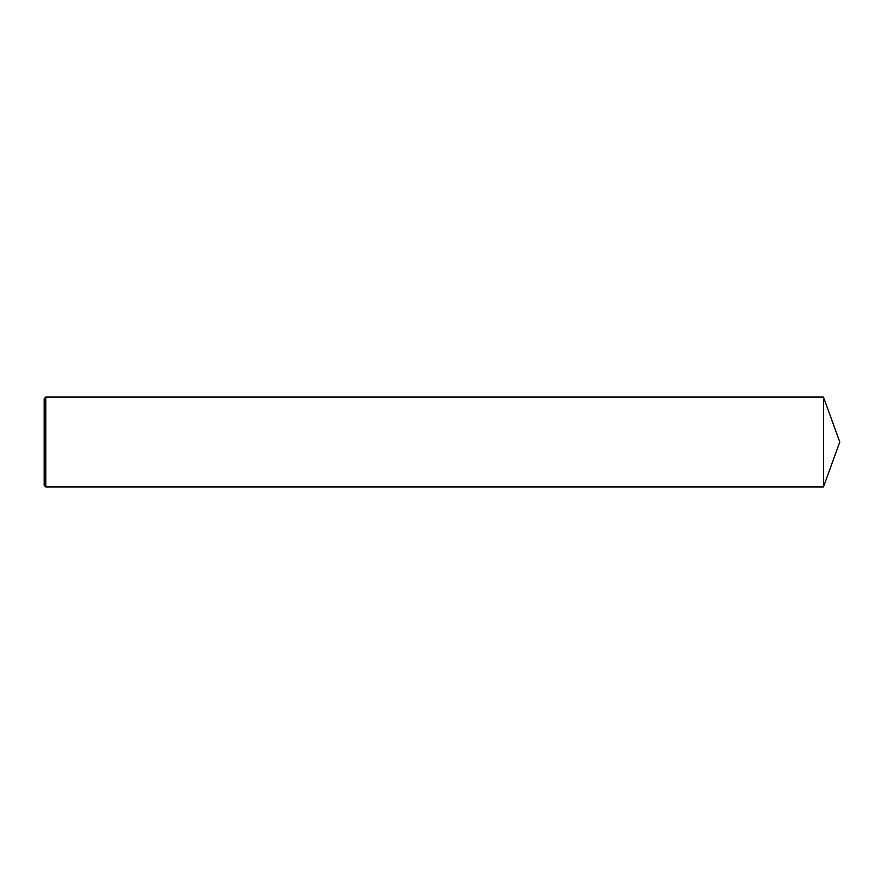 <?xml version="1.0" encoding="UTF-8"?>
<svg xmlns="http://www.w3.org/2000/svg" width="884" height="884" viewBox="0 0 884 884"><rect width="100%" height="100%" fill="white"/><g stroke="black" fill="none" stroke-linecap="round" stroke-linejoin="round"><path stroke-width="1.33" d="M45.802 442L45.802 486.918L44.2 485.305L44.2 398.695L45.802 397.082L45.802 442M45.802 397.082L823.457 397.082L823.457 486.918L45.802 486.918M823.457 486.918L839.8 442L823.457 397.082"/></g></svg>

